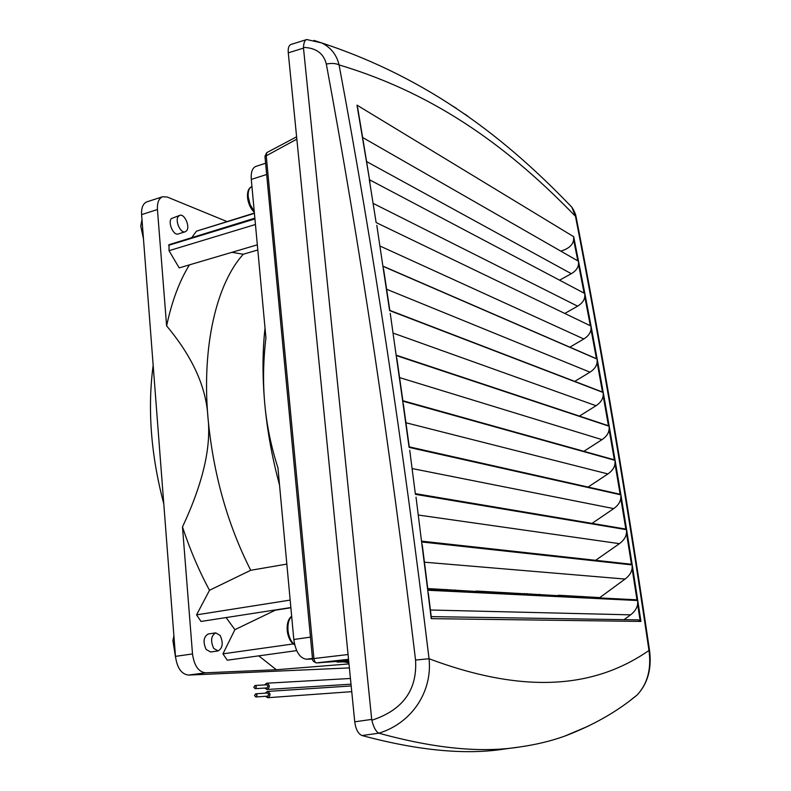 <?xml version="1.0" encoding="UTF-8"?>
<svg xmlns="http://www.w3.org/2000/svg" width="791" height="791" viewBox="0 0 791 791"><rect width="100%" height="100%" fill="white"/><g stroke="black" fill="none" stroke-linecap="round" stroke-linejoin="round"><path stroke-width="1.19" d="M596.444 358.709L590.976 329.244L591.045 326.1L597.165 359.025L382.884 266.112L376.813 225.346M590.976 329.244C590.58 332.991 588.188 336.234 583.817 338.983L569.866 347.19M257.807 249.976L243.272 254.237C216.783 283.396 201.725 345.449 207.924 417.223C213.056 473.028 227.324 524.047 250.707 570.281L286.836 564.092M312.465 658.419L306.433 659.229C299.829 658.231 295.616 651.655 293.807 639.494L277.938 467.847C271.095 446.51 266.715 425.202 264.777 403.924C267.289 431.075 272.203 458.078 279.52 484.942M467.758 116.099L464.89 114.141M349.385 667.911L188.565 675.079C181.465 674.239 177.105 668 175.473 656.362L141.609 214.618C141.282 207.717 143.042 203.465 146.879 201.853L162.62 196.741C158.813 198.333 157.093 202.605 157.439 209.536L166.624 325.892C171.785 301.5 179.389 281.161 189.425 264.876M435.139 588.939L435.109 589.681M530.909 593.843L530.998 594.496M582.483 596.978L582.413 596.473M577.835 260.901L573.613 239.633L573.683 236.697L356.998 105.144L362.614 137.496M573.613 239.633C573.05 244.884 568.769 248.72 560.75 251.123M517.818 747.228L505.014 748.939C466.156 755.168 418.498 750.699 362.031 735.541L378.859 733.188C412.408 722.944 432.529 690.988 429.048 658.735C534.054 698.087 601.12 683.582 648.976 650.489C651.487 668.889 647.562 683.711 637.19 694.933L630.664 700.084M568.719 203.92L571.863 207.222L575.492 216.339C601.605 350.344 626.106 495.057 648.976 650.489L649.549 650.518C651.863 668.751 647.74 683.553 637.19 694.943C617.118 711.682 592.963 725.416 564.725 736.124L588.524 726.029M576.243 217.614L575.492 216.339C511.906 150.626 438.511 94.544 339.072 64.931C336.679 54.806 330.875 47.47 321.67 42.922L313.938 40.39M362.031 735.541C358.204 733.919 355.772 729.351 354.744 721.817L371.701 719.405L371.839 720.235C402.797 710.081 417.371 690.019 415.552 660.05L429.048 658.735C403.024 444.147 373.026 246.209 339.072 64.931C336.027 63.329 331.775 63.033 326.317 64.022C323.677 53.392 316.064 47.846 303.467 47.401L303.487 48.122L288.27 52.849C287.894 48.211 288.784 45.423 290.94 44.474L306.354 39.649C304.683 40.4 303.724 42.981 303.467 47.401M602.485 392.039L597.096 362.288L597.195 359.163L603.207 392.316L389.558 310.299L382.913 266.29L389.785 310.388M608.447 425.746L603.147 395.708L603.246 392.534L609.169 425.983L396.133 355.149L390.25 313.325M614.33 459.818L609.1 429.503L609.218 426.27L615.042 460.016L402.619 400.651L396.192 355.535L402.856 400.711M620.124 494.256L614.983 463.664L615.101 460.382L620.826 494.415L409.016 446.806L402.688 401.136L409.254 446.866M625.819 529.07L620.767 498.192L620.905 494.859L626.531 529.189L415.315 493.633L409.728 450.208M631.436 564.26L626.472 533.104L626.61 529.713L632.138 564.329L421.504 541.133L416.026 497.163M636.963 599.815L632.088 568.383L632.236 564.942L637.655 599.845L427.605 589.305L421.613 541.954L427.842 589.315M371.701 719.405L303.487 48.122M307.244 39.57L306.354 39.649M288.27 52.849L354.744 721.817M456.338 108.308L451.612 105.361M378.948 733.217C434.575 748.523 481.472 753.111 519.647 746.981C535.893 744.687 550.922 741.068 564.725 736.124M378.859 733.188C375.903 731.576 373.56 727.255 371.839 720.235M306.839 39.56L321.67 42.922C429.622 78.438 506.635 139.167 571.863 207.222L571.863 207.222C574.345 211.068 575.769 214.361 576.145 217.1L576.145 217.1C602.159 350.433 626.63 494.909 649.549 650.518L649.559 650.568M306.433 659.229L312.534 659.022M348.989 663.916L276.336 669.75L258.766 655.858M290.851 607.547L201.023 621.449L196.564 614.854L209.516 590.274C199.075 570.954 190.067 549.844 182.484 526.944L192.51 653.939C194.161 665.646 198.511 671.935 205.541 672.795L276.336 669.75M266.666 174.485L251.281 179.419L265.924 337.836C263.225 360.617 262.839 382.646 264.777 403.924C262.355 376.823 262.434 351.54 265.025 328.087M251.281 179.419C250.806 172.27 252.339 167.929 255.859 166.407L265.598 163.233M290.87 607.765L275.426 610.158L234.907 629.666L222.953 653.841L227.264 660.208L296.674 650.617M234.907 629.666L226.107 617.563M215.716 632.869L208.211 633.987C203.514 636.844 202.832 641.995 206.135 649.451L210.564 651.992L218.089 650.924L213.679 648.373C210.366 640.888 211.049 635.727 215.716 632.869L220.165 635.46C223.458 642.925 222.765 648.076 218.089 650.924M254.89 218.464L169.047 244.696L254.87 218.158M254.425 213.352L196.455 231.18L191.906 237.399M196.455 231.18L254.395 213.066M226.908 221.52L167.277 197.048L162.62 196.741M255.453 224.496L169.017 250.698L179.191 267.892L257.332 244.824M169.017 250.698L169.047 244.696M179.755 215.35L171.34 218.593C167.633 222.775 173.555 235.926 178.222 233.948L185.232 231.783C180.585 233.76 174.673 220.56 178.351 216.378L179.755 215.35C184.422 213.382 190.295 226.483 186.676 230.705L185.232 231.783M343.759 661.869L348.88 662.809M209.516 590.274L250.707 570.281M182.484 526.944C203 483.163 211.474 446.589 207.924 417.223C206.352 387.313 192.589 356.87 166.624 325.892M231.901 252.339L243.272 254.237M222.953 653.841L293.263 643.933M196.564 614.854L290.168 600.092M335.384 661.068L337.431 662.107L348.693 660.851M316.637 662.878L348.663 660.594M319.92 662.749L316.716 662.868C315.56 663.165 314.62 661.681 313.898 658.428L266.181 155.352L266.755 152.633L264.945 156.292M264.659 688.071L267.081 689.495C270.146 687.152 270.028 685.065 266.735 683.226L264.52 684.927M255.127 688.664L266.854 687.933L268.09 686.202L266.765 684.798L255.048 685.481L253.802 687.231L255.127 688.664L256.373 686.904L255.048 685.481M254.514 695.546L255.869 696.97L257.105 695.22L255.75 693.796L254.514 695.546M255.869 696.97L267.595 696.149L268.811 694.419L267.477 693.005L255.75 693.796M265.39 696.307L267.813 697.711C270.878 695.348 270.759 693.262 267.427 691.433L265.232 693.153M142.914 231.615L142.37 224.545M143.468 238.813L140.768 226.028L141.984 219.582M173.911 635.974L172.913 640.67L175.582 657.568M174.416 642.549L175.019 650.459M455.537 589.987L455.616 590.709M505.459 593.21L427.763 588.563M507.604 593.319L476.004 591.035M586.971 597.304L478.219 591.144M539.531 594.278L539.61 594.921M585.271 597.215L558.308 595.237M584.114 293.145L578.498 264.243L578.577 261.317L362.387 137.367L369.535 179.775M578.498 264.243C578.112 267.941 575.71 271.095 571.3 273.706L559.573 280.182M590.323 325.744L584.776 296.556C584.381 300.283 581.988 303.487 577.598 306.166L564.804 313.454M428.327 593.102L431.372 617.791L427.723 590.244L637.764 600.537L637.605 604.027C637.121 607.992 634.787 611.601 630.605 614.844L624.089 619.66M638.268 619.887L640.937 621.419L637.764 600.537M632.088 568.383C631.613 572.318 629.28 575.878 625.068 579.061L599.37 597.927M626.472 533.104C626.007 537.01 623.664 540.53 619.442 543.654L595.633 560.315M620.767 498.192C620.322 502.077 617.969 505.558 613.717 508.613L592.024 523.385M614.983 463.664C614.538 467.521 612.185 470.952 607.903 473.947L588.099 487.058M609.1 429.503C608.675 433.339 606.311 436.721 602.01 439.648L583.887 451.305M603.147 395.708C602.722 399.514 600.349 402.856 596.028 405.724L579.427 416.096M597.096 362.288C596.691 366.075 594.308 369.367 589.967 372.166L574.75 381.391M573.683 236.697L584.856 293.54L369.308 179.656L376.14 222.568L591.045 326.1L584.856 293.54L584.776 296.556M356.998 105.144L369.97 182.316M599.321 597.571L560.058 595.326M431.372 617.791L431.224 618.641L640.937 621.419M380.036 246.05L583.817 338.983M294.618 644.527C291.365 642.154 289.219 637.951 288.191 631.92L287.993 630.318C287.568 623.852 288.794 619.215 291.671 616.397M254.247 211.444L250.114 204.582L248.216 196.86C247.85 191.264 249.066 187.882 251.854 186.686L251.953 186.656M442.139 590.027L442.06 589.295M445.303 590.185L445.214 589.453M446.974 589.542L447.063 590.274M524.453 593.507L524.265 594.15M526.46 593.616L526.272 594.259M527.508 594.318L527.686 593.675M382.913 266.29L597.195 359.163M389.597 310.586L603.246 392.534M396.192 355.535L609.218 426.27M402.688 401.136L615.101 460.382M409.095 447.409L620.905 494.859M415.404 494.345L626.61 529.713M421.613 541.954L632.236 564.942M427.723 590.244L431.224 618.641M415.552 660.05C389.805 444.601 360.063 245.922 326.317 64.022M205.541 672.795L188.565 675.079M310.448 637.121L293.807 639.494M192.51 653.939L175.473 656.362M157.439 209.536L141.609 214.618M337.599 662.097L348.772 661.681L337.668 662.087M296.843 139.127L264.965 156.489L312.494 658.685C312.267 660.534 313.592 661.929 316.479 662.888L348.534 659.298M312.494 658.715L348.06 654.523M254.939 218.939L168.582 245.309M366.599 161.572L571.3 273.706M637.605 604.027L640.087 620.411M373.352 203.495L577.598 306.166M386.641 289.259L589.967 372.166M393.167 333.11L596.028 405.724M399.603 377.604L602.01 439.648M405.951 422.76L607.903 473.947M412.22 468.579L613.717 508.613M418.38 515.05L619.442 543.654M424.451 562.193L625.068 579.061M430.423 610.009L630.605 614.844M291.652 616.219C288.29 618.878 286.807 623.624 287.212 630.476L287.4 632.009C288.488 638.386 290.92 642.668 294.697 644.853M247.514 197.355C247.197 191.481 248.651 187.932 251.854 186.686M247.692 198.828C248.71 204.553 250.915 209.051 254.326 212.324M447.301 590.294L447.222 589.562M527.805 593.675L527.627 594.328M247.682 198.749L247.524 197.453M296.615 136.803L266.755 152.633M266.735 683.226L350.443 678.47M267.002 689.495L351.006 684.175M267.427 691.433L351.184 685.955M267.754 697.711L351.748 691.66M357.661 107.754L362.644 137.515M389.815 310.398L383.566 269.009M402.876 400.721L396.835 358.293M409.273 446.866L403.331 403.924M427.862 589.315L422.236 544.791M369.555 179.794L363.039 139.928M431.233 616.614L638.535 619.887M153.157 365.264C147.383 408.957 150.933 455.141 163.777 503.837"/></g></svg>
